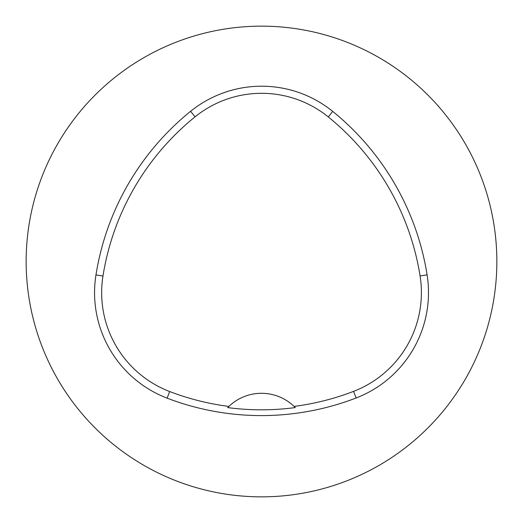 <?xml version="1.0" encoding="UTF-8"?>
<svg xmlns="http://www.w3.org/2000/svg" width="523" height="523" viewBox="0 0 523 523"><rect width="100%" height="100%" fill="white"/><g stroke="black" fill="none" stroke-linecap="round" stroke-linejoin="round"><path stroke-width="0.78" d="M26.15 261.5A235.35 235.35 0 0 1 379.175 57.68A235.35 235.35 0 0 1 379.175 465.32A235.35 235.35 0 0 1 26.15 261.5M95.964 274.908A263.592 263.592 0 0 1 190.601 111.314A112.968 112.968 0 0 1 332.739 111.419A263.592 263.592 0 0 1 427.095 274.85A112.968 112.968 0 0 1 356.111 397.99A263.592 263.592 0 0 1 167.118 398.153A112.968 112.968 0 0 1 95.964 274.908L102.972 276.026A256.499 256.499 0 0 1 195.059 116.838A105.875 105.875 0 0 1 328.267 116.93A256.499 256.499 0 0 1 420.087 275.961A105.875 105.875 0 0 1 353.561 391.374A256.499 256.499 0 0 1 294.096 406.41L295.273 407.58A47.07 47.07 0 0 0 294.279 406.587M102.972 276.026A105.875 105.875 0 0 0 169.661 391.531A256.499 256.499 0 0 0 228.884 406.43L227.708 407.6A257.806 257.806 0 0 0 295.273 407.58M228.884 406.43A47.07 47.07 0 0 1 294.096 406.41M228.701 406.606A47.07 47.07 0 0 0 227.708 407.6M195.059 116.838L190.601 111.314M328.267 116.93L332.739 111.419M420.087 275.961L427.095 274.85M353.561 391.374L356.111 397.99M169.661 391.531L167.118 398.153"/></g></svg>
